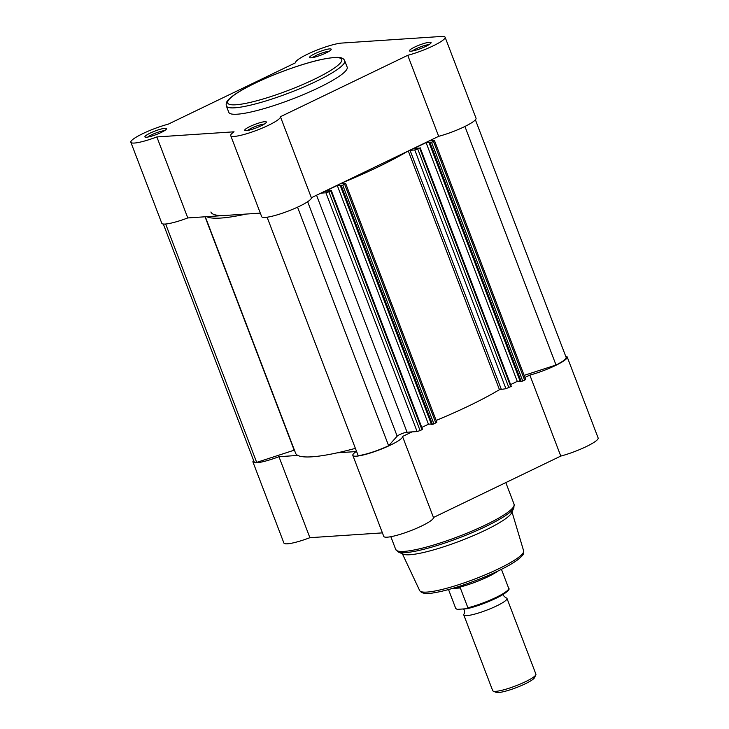 <?xml version="1.0" encoding="UTF-8"?>
<svg xmlns="http://www.w3.org/2000/svg" width="729" height="729" viewBox="0 0 729 729"><rect width="100%" height="100%" fill="white"/><g stroke="black" fill="none" stroke-linecap="round" stroke-linejoin="round"><path stroke-width="1.09" d="M565.686 356.226A26.59 4.292 159.1 0 1 567.208 356.982A26.59 4.292 159.1 0 1 555.27 365.612A26.59 4.292 159.1 0 1 529.846 375.08L560.783 456.081A26.59 4.292 159.1 0 0 586.207 446.622A26.59 4.292 159.1 0 0 598.144 437.992L567.208 356.982M352.827 455.388L383.755 536.398A26.59 4.292 159.1 0 0 421.499 526.056A26.59 4.292 159.1 0 0 433.454 517.49L402.526 436.48A26.59 4.292 159.1 0 1 390.571 445.054A26.59 4.292 159.1 0 1 352.827 455.388A26.59 4.292 159.1 0 1 356.153 451.57L337.281 452.818M398.326 552.044A62.676 10.124 159.1 0 0 485.915 526.42A62.676 10.124 159.1 0 0 513.854 507.931L511.576 512.861A58.73 9.486 159.1 0 1 485.396 530.183A58.73 9.486 159.1 0 1 403.319 554.195L398.326 552.044L395.738 549.529A63.359 10.233 -20.9 0 0 485.669 524.889A63.359 10.233 -20.9 0 0 514.109 504.331L505.817 482.589M433.454 517.49L560.783 456.081M253.592 460.436A26.59 4.292 159.1 0 0 252.963 462.022A26.59 4.292 159.1 0 0 278.952 456.691L309.889 537.692L382.415 532.881M309.889 537.692A26.59 4.292 159.1 0 1 283.891 543.023L252.963 462.022M498.718 390.088L500.714 389.131M524.926 377.449L529.846 375.08M278.952 456.691L297.833 455.434M402.526 436.48L412.058 431.887M503.147 594.436L503.402 595.529L505.762 597.789A23.118 3.736 159.1 0 1 506.983 598.436A23.118 3.736 159.1 0 1 491.847 608.095A23.118 3.736 159.1 0 1 466.879 615.613A23.118 3.736 159.1 0 1 463.781 614.939A23.118 3.736 159.1 0 1 464.264 613.645L464.519 610.383L463.58 608.952M463.781 614.939L492.704 690.664A23.118 3.736 -20.9 0 0 493.214 691.128A23.118 3.736 -20.9 0 0 495.793 691.347A23.118 3.736 -20.9 0 0 519.048 684.549A23.118 3.736 -20.9 0 0 535.833 674.854A23.118 3.736 -20.9 0 0 535.906 674.17L506.983 598.436M535.833 674.854L534.521 677.669A20.868 3.372 159.1 0 1 519.376 686.417A20.868 3.372 159.1 0 1 498.39 692.55A20.868 3.372 159.1 0 1 496.057 692.359L493.214 691.128M455.743 608.478L448.526 589.542L455.743 608.478A28.322 4.574 -20.9 0 0 455.798 608.587L457.229 609.371L467.362 608.679C477.723 606.072 487.993 602.236 498.18 597.197C506.919 592.285 510.409 589.314 508.669 588.267A28.322 4.574 -20.9 0 1 495.638 597.616A28.322 4.574 -20.9 0 1 467.9 607.786L467.125 608.715M456.864 587.109L459.881 587.374L460.327 587.966L467.9 607.786M454.914 587.711L459.881 587.374M452.226 588.503L460.327 587.966M498.062 570.989A28.322 4.574 159.1 0 1 458.969 587.301M314.791 53.709A11.564 1.868 159.1 0 1 326.191 49.508A11.564 1.868 159.1 0 1 331.166 49.554A11.564 1.868 159.1 0 1 326.009 52.971A11.564 1.868 159.1 0 1 309.861 57.691A11.564 1.868 159.1 0 1 314.791 53.709M329.134 51.285A9.714 1.567 -20.9 0 0 316.34 55.358A9.714 1.567 -20.9 0 0 312.522 57.627M150.092 133.152A11.564 1.868 159.1 0 1 161.483 128.942A11.564 1.868 159.1 0 1 166.458 128.997A11.564 1.868 159.1 0 1 161.309 132.405A11.564 1.868 159.1 0 1 145.153 137.134A11.564 1.868 159.1 0 1 150.092 133.152M164.426 130.719A9.714 1.567 -20.9 0 0 151.641 134.792A9.714 1.567 -20.9 0 0 147.823 137.061M249.947 126.518A11.564 1.868 159.1 0 1 261.346 122.317A11.564 1.868 159.1 0 1 266.322 122.363A11.564 1.868 159.1 0 1 261.173 125.78A11.564 1.868 159.1 0 1 245.017 130.5A11.564 1.868 159.1 0 1 249.947 126.518M264.29 124.094A9.714 1.567 -20.9 0 0 251.496 128.167A9.714 1.567 -20.9 0 0 247.678 130.436M414.655 47.084A11.564 1.868 159.1 0 1 426.055 42.883A11.564 1.868 159.1 0 1 431.03 42.929A11.564 1.868 159.1 0 1 425.873 46.346A11.564 1.868 159.1 0 1 409.716 51.066A11.564 1.868 159.1 0 1 414.655 47.084M428.998 44.66A9.714 1.567 -20.9 0 0 416.204 48.734A9.714 1.567 -20.9 0 0 412.386 51.003M341.682 43.075A26.59 4.292 -20.9 0 0 307.501 54.201A26.59 4.292 -20.9 0 0 295.546 62.767L168.217 124.176A26.59 4.292 -20.9 0 0 142.793 133.635A26.59 4.292 -20.9 0 0 130.856 142.264A26.59 4.292 -20.9 0 0 156.853 136.934L234.055 131.812A26.59 4.292 -20.9 0 0 230.719 135.63A26.59 4.292 -20.9 0 0 256.9 130.236A26.59 4.292 -20.9 0 0 280.419 116.722L407.748 55.322A26.59 4.292 -20.9 0 0 433.327 45.781A26.59 4.292 -20.9 0 0 445.109 37.225A26.59 4.292 -20.9 0 0 441.546 36.45L341.682 43.075M226.355 105.951L228.797 112.348A63.359 10.233 -20.9 0 0 318.728 87.708A63.359 10.233 -20.9 0 0 347.168 67.141L344.726 60.753A63.359 10.233 159.1 0 1 316.286 81.311A63.359 10.233 159.1 0 1 226.355 105.951C225.844 103.646 226.482 101.632 228.268 99.919C232.597 95.28 241.472 89.722 254.913 83.234C275.516 73.219 304.002 63.095 322.291 59.304C337.974 56.37 342.867 56.744 344.726 60.753M230.719 135.63L261.656 216.641A26.59 4.292 -20.9 0 0 287.837 211.237A26.59 4.292 -20.9 0 0 311.356 197.732L438.676 136.323A26.59 4.292 -20.9 0 0 464.264 126.782A26.59 4.292 -20.9 0 0 476.037 118.235L445.109 37.225M260.308 213.123L187.781 217.935L156.853 136.934M130.856 142.264L161.792 223.265A26.59 4.292 -20.9 0 0 187.781 217.935M311.356 197.732L280.419 116.722M438.676 136.323L407.748 55.322M226.382 215.374A115.61 18.672 159.1 0 1 210.909 211.993M511.166 386.416L505.935 388.712L499.447 389.66A122.545 19.792 159.1 0 1 436.161 420.442M510.801 386.826L419.631 148.078L417.735 148.989L508.906 387.746M163.314 224.022L254.038 461.603A25.433 4.11 -20.9 0 0 256.681 462.386L294.416 450.112M524.142 375.38L556.027 365.01A25.433 4.11 -20.9 0 0 566.132 357.401L475.408 119.82M524.643 380.155L433.463 141.408L434.502 140.651L525.673 379.408L524.643 380.155L521.253 381.559L430.083 142.802L431.568 142.319L522.739 381.067M419.631 148.078L413.89 148.516L426.101 142.62L430.192 142.355L429.135 142.866L520.306 381.613L521.253 381.559M510.61 384.584L517.271 381.376L520.132 381.185M435.805 422.993L344.635 184.246L345.674 183.498L436.844 422.246L433.91 423.913L432.425 424.396L341.254 185.64L342.739 185.157L433.91 423.913M431.304 424.032L428.442 424.214L337.272 185.467L341.363 185.193L340.306 185.704L431.477 424.46L432.425 424.396M428.442 424.214L421.781 427.431M422.337 429.263L421.973 429.673L330.802 190.916L331.321 190.542L325.052 191.353L337.272 185.467M420.077 430.584L417.106 431.55L325.936 192.802L328.907 191.827L420.077 430.584L421.973 429.673M417.106 431.55L407.055 432.215A5.777 0.929 -20.9 0 0 401.606 433.764A5.777 0.929 -20.9 0 0 397.168 436.161L307.647 201.733M267.115 217.215L358.167 455.652A25.433 4.11 -20.9 0 0 388.639 445.738L397.168 436.161M205.314 216.777L295.6 453.219A122.545 19.792 -20.9 0 0 355.378 448.362M206.662 216.686A122.545 19.792 -20.9 0 0 246.11 214.071M325.936 192.802L320.888 193.13M328.907 191.827L330.802 190.916M340.306 185.704L341.254 185.64M344.635 184.246L342.739 185.157M345.674 183.498L340.489 183.681M407.547 151.34A122.545 19.792 159.1 0 1 342.484 182.715M505.935 388.712L414.765 149.955L409.543 150.374M414.765 149.955L417.735 148.989M429.135 142.866L430.083 142.802M433.463 141.408L431.568 142.319M434.502 140.651L429.144 140.925M556.027 365.01L464.929 126.463M517.271 381.376L426.101 142.62M388.639 445.738L297.541 207.173M256.681 462.386L165.656 224.022M523.632 550.851C523.622 554.24 524.033 554.432 518.273 559.353C513.772 562.779 507.156 566.597 498.436 570.816C478.333 580.594 449.875 590.344 434.375 592.704C426.583 594.326 421.672 593.606 419.658 590.554A55.65 8.994 -20.9 0 0 498.609 568.811A55.65 8.994 -20.9 0 0 523.632 550.851L512.004 511.931M508.177 589.734A27.401 4.429 159.1 0 1 494.216 599.11A27.401 4.429 159.1 0 1 467.562 608.615M255.104 83.188A61.045 9.86 -20.9 0 0 235.868 104.785A61.045 9.86 -20.9 0 0 314.345 79.251A61.045 9.86 -20.9 0 0 333.581 57.655A61.045 9.86 -20.9 0 0 255.104 83.188M431.276 140.779L430.994 140.032M407.055 432.215L316.55 195.226M205.049 216.795L294.179 450.185M410.044 150.274L501.215 389.022M408.304 150.976L499.447 389.66M390.844 536.708L395.738 549.529M419.658 590.554L402.381 553.794M513.854 507.931L514.109 504.331M501.443 569.34L508.669 588.267M511.321 386.452L420.15 147.705M331.321 190.542L422.492 429.29"/></g></svg>

